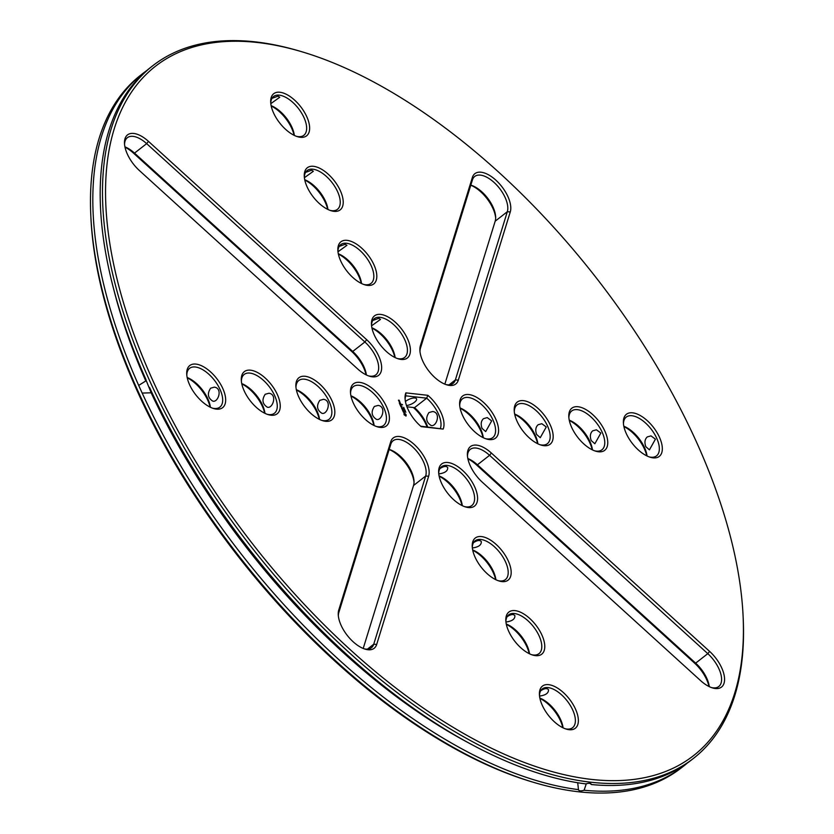 <?xml version="1.0" encoding="UTF-8"?>
<svg xmlns="http://www.w3.org/2000/svg" width="834" height="834" viewBox="0 0 834 834"><rect width="100%" height="100%" fill="white"/><g stroke="black" fill="none" stroke-linecap="round" stroke-linejoin="round"><path stroke-width="1.25" d="M257.362 42.492A437.245 217.299 -128 0 1 302.106 51.833A437.245 217.299 -128 0 1 743.136 616.993A437.245 217.299 -128 0 1 491.737 748.359A437.245 217.299 -128 0 1 128.592 318.89A437.245 217.299 -128 0 1 257.362 42.492M569.09 729.698A26.709 13.271 52 0 0 576.961 712.809A26.709 13.271 52 0 0 554.777 686.57A26.709 13.271 52 0 0 539.41 694.597A26.709 13.271 52 0 0 566.359 729.125A26.709 13.271 52 0 0 569.09 729.698M535.501 655.639A26.709 13.271 52 0 0 543.372 638.761A26.709 13.271 52 0 0 521.177 612.521A26.709 13.271 52 0 0 505.821 620.548A26.709 13.271 52 0 0 532.77 655.076A26.709 13.271 52 0 0 535.501 655.639M376.676 644.453L428.624 476.256A26.709 13.271 52 0 0 414.185 444.418A26.709 13.271 52 0 0 390.719 441.801L338.771 609.998A26.709 13.271 52 0 0 338.25 614.637A26.709 13.271 52 0 0 365.198 649.165A26.709 13.271 52 0 0 376.676 644.453L373.736 644.213L425.684 476.026A24.603 12.229 52 0 0 415.228 449.516A24.603 12.229 52 0 0 393.095 440.759A24.603 12.229 52 0 0 390.771 444.293L338.823 612.479A24.603 12.229 52 0 0 338.333 615.742M501.912 581.59A26.709 13.271 52 0 0 509.772 564.701A26.709 13.271 52 0 0 487.588 538.472A26.709 13.271 52 0 0 472.232 546.489A26.709 13.271 52 0 0 499.17 581.017A26.709 13.271 52 0 0 501.912 581.59M468.322 507.541A26.709 13.271 52 0 0 476.183 490.653A26.709 13.271 52 0 0 453.998 464.413A26.709 13.271 52 0 0 438.642 472.44A26.709 13.271 52 0 0 465.581 506.968A26.709 13.271 52 0 0 468.322 507.541M404.083 414.759L406.033 416.02L406.106 414.727L404.782 413.268L404.01 413.184L404.083 414.759M403.27 411.996L403.958 412.434L403.948 411.464L404.469 412.413L403.937 411.287L403.781 412.236L403.083 411.266L403.27 411.996M402.895 411.026L402.718 410.495L403.739 410.526L402.322 409.765L402.926 410.943M401.707 408.535L403.281 409.65L402.791 408.566L403.135 409.463L401.707 408.535M405.428 411.652L405.877 412.204L405.418 411.683M405.043 410.297L405.303 410.86L404.771 410.714M403.812 408.733L404.688 409.515L403.812 408.733M189.589 384.755A26.709 13.271 52 0 0 213.66 408.545A26.709 13.271 52 0 0 224.93 394.503A26.709 13.271 52 0 0 203.079 366.512A26.709 13.271 52 0 0 186.722 374.018A26.709 13.271 52 0 0 189.589 384.755M244.174 390.854A26.709 13.271 52 0 0 268.246 414.644A26.709 13.271 52 0 0 279.505 400.591A26.709 13.271 52 0 0 257.664 372.6A26.709 13.271 52 0 0 241.297 380.116A26.709 13.271 52 0 0 244.174 390.854M298.76 396.942A26.709 13.271 52 0 0 322.831 420.732A26.709 13.271 52 0 0 334.09 406.679A26.709 13.271 52 0 0 312.25 378.699A26.709 13.271 52 0 0 295.882 386.205A26.709 13.271 52 0 0 298.76 396.942M139.434 170.574L357.65 368.92A26.709 13.271 52 0 0 369.639 376.249A26.709 13.271 52 0 0 381.586 366.178A26.709 13.271 52 0 0 366.679 339.699L148.462 141.353A26.709 13.271 52 0 0 124.485 143.375A26.709 13.271 52 0 0 139.434 170.574M353.335 403.031A26.709 13.271 52 0 0 377.406 426.82A26.709 13.271 52 0 0 388.675 412.778A26.709 13.271 52 0 0 366.835 384.787A26.709 13.271 52 0 0 350.468 392.303A26.709 13.271 52 0 0 353.335 403.031M400.893 406.742L401.915 407.461L401.144 406.94L401.978 406.773L400.893 406.742L401.978 406.773M402.04 407.399L401.738 407.962L402.645 408.243L401.581 408.118L402.04 407.399L401.237 406.856M400.257 405.199L400.747 406.283L401.811 406.398L400.257 405.199M400.049 404.74L401.217 404.949L400.049 404.74M399.382 403.27L399.872 404.344L400.935 404.469L400.445 403.385L400.383 404.24L399.382 403.27M403.896 408.087L404.281 408.67L403.896 408.087M403.698 407.326L403.979 407.941L403.698 407.326M401.894 404.323L402.561 404.824L401.832 404.375M399.851 401.946L399.205 401.79L399.528 402.499L399.851 401.946L399.184 401.873M399.048 401.446L399.674 401.686L399.048 401.446M398.423 400.195L399.496 400.904L398.423 400.195L399.173 400.195M495.688 418.918A26.709 13.271 52 0 0 473.389 395.743A26.709 13.271 52 0 0 459.628 404.48A26.709 13.271 52 0 0 486.576 439.007A26.709 13.271 52 0 0 495.688 418.918M709.598 651.385L491.372 453.039A26.709 13.271 52 0 0 467.394 455.062A26.709 13.271 52 0 0 482.354 482.25L700.57 680.596A26.709 13.271 52 0 0 712.559 687.935A26.709 13.271 52 0 0 724.506 677.865A26.709 13.271 52 0 0 709.598 651.385L707.795 653.658L489.579 455.312A24.603 12.229 52 0 0 470.282 449.38A24.603 12.229 52 0 0 467.478 456.167M550.273 425.006A26.709 13.271 52 0 0 527.974 401.842A26.709 13.271 52 0 0 514.213 410.578A26.709 13.271 52 0 0 541.162 445.106A26.709 13.271 52 0 0 550.273 425.006M604.859 431.105A26.709 13.271 52 0 0 582.559 407.93A26.709 13.271 52 0 0 568.798 416.666A26.709 13.271 52 0 0 595.737 451.194A26.709 13.271 52 0 0 604.859 431.105M659.433 437.193A26.709 13.271 52 0 0 637.134 414.018A26.709 13.271 52 0 0 623.384 422.755A26.709 13.271 52 0 0 650.322 457.282A26.709 13.271 52 0 0 659.433 437.193M443.146 429.083A26.709 13.271 -128 0 0 427.832 395.316L405.877 392.866A26.709 13.271 -128 0 0 405.053 398.391A26.709 13.271 -128 0 0 421.201 426.633L443.146 429.083L420.659 426.174M380.711 314.418A26.709 13.271 52 0 0 371.453 324.343A26.709 13.271 52 0 0 398.402 358.87A26.709 13.271 52 0 0 408.274 340.543A26.709 13.271 52 0 0 380.711 314.418M347.121 240.359A26.709 13.271 52 0 0 337.864 250.283A26.709 13.271 52 0 0 364.812 284.811A26.709 13.271 52 0 0 374.674 266.494A26.709 13.271 52 0 0 347.121 240.359M472.357 177.506L420.399 345.693A26.709 13.271 52 0 0 419.888 350.332A26.709 13.271 52 0 0 446.836 384.86A26.709 13.271 52 0 0 458.314 380.148L510.262 211.961A26.709 13.271 52 0 0 495.823 180.123A26.709 13.271 52 0 0 472.357 177.506L472.409 179.988L420.461 348.185A24.603 12.229 52 0 0 419.971 351.437M313.532 166.31A26.709 13.271 52 0 0 304.274 176.235A26.709 13.271 52 0 0 331.223 210.762A26.709 13.271 52 0 0 341.085 192.445A26.709 13.271 52 0 0 313.532 166.31M279.943 92.261A26.709 13.271 52 0 0 270.685 102.186A26.709 13.271 52 0 0 297.623 136.713A26.709 13.271 52 0 0 307.496 118.386A26.709 13.271 52 0 0 279.943 92.261M743.136 616.993L743.23 619.109A439.351 218.352 -128 0 1 693.367 758.471A439.351 218.352 -128 0 1 250.93 546.437A439.351 218.352 -128 0 1 152.778 65.73A439.351 218.352 -128 0 1 255.11 41.846A439.351 218.352 -128 0 1 300.073 51.228L302.106 51.833M565.306 728.78A24.603 12.229 52 0 0 566.839 729.041A24.603 12.229 52 0 0 572.572 727.707A24.603 12.229 52 0 0 567.078 700.789A24.603 12.229 52 0 0 542.298 688.915A24.603 12.229 52 0 0 539.494 695.702M531.717 654.721A24.603 12.229 52 0 0 533.249 654.992A24.603 12.229 52 0 0 538.983 653.658A24.603 12.229 52 0 0 533.489 626.73A24.603 12.229 52 0 0 508.709 614.856A24.603 12.229 52 0 0 505.904 621.643M364.145 648.821A24.603 12.229 52 0 0 371.411 647.747A24.603 12.229 52 0 0 373.736 644.213L367.429 649.144M498.127 580.673A24.603 12.229 52 0 0 499.66 580.944A24.603 12.229 52 0 0 505.394 579.599A24.603 12.229 52 0 0 499.889 552.681A24.603 12.229 52 0 0 475.119 540.807A24.603 12.229 52 0 0 472.315 547.594M464.538 506.624A24.603 12.229 52 0 0 466.07 506.884A24.603 12.229 52 0 0 471.804 505.55A24.603 12.229 52 0 0 466.3 478.633A24.603 12.229 52 0 0 441.53 466.759A24.603 12.229 52 0 0 438.715 473.545M405.929 416.051L406.106 415.332M406.168 415.301L405.168 413.914M403.844 412.423L403.76 411.443M403.739 410.526L402.634 410.318M402.197 409.358L402.728 409.411M403.208 409.64L402.634 409.484M212.607 408.201A24.603 12.229 52 0 0 219.874 407.128A24.603 12.229 52 0 0 214.38 380.21A24.603 12.229 52 0 0 189.599 368.336A24.603 12.229 52 0 0 186.795 375.123M267.193 414.3A24.603 12.229 52 0 0 274.459 413.226A24.603 12.229 52 0 0 268.965 386.309A24.603 12.229 52 0 0 244.185 374.435A24.603 12.229 52 0 0 241.38 381.221M321.778 420.388A24.603 12.229 52 0 0 329.044 419.314A24.603 12.229 52 0 0 323.55 392.397A24.603 12.229 52 0 0 298.77 380.523A24.603 12.229 52 0 0 295.966 387.31M368.597 375.905A24.603 12.229 52 0 0 375.863 374.831A24.603 12.229 52 0 0 364.875 341.982L146.659 143.636A24.603 12.229 52 0 0 127.362 137.693A24.603 12.229 52 0 0 124.558 144.48M376.363 426.476A24.603 12.229 52 0 0 383.63 425.403A24.603 12.229 52 0 0 378.125 398.485A24.603 12.229 52 0 0 353.355 386.611A24.603 12.229 52 0 0 350.551 393.398M402.666 408.16L401.644 408.045L401.946 407.482M401.832 406.314L401.123 406.158M401.102 404.855L400.018 404.824M399.851 404.177L400.383 404.24M400.956 404.386L400.289 404.313M400.091 402.478L399.267 402.04M399.694 401.602L399.027 401.529M399.132 400.779L398.506 400.372M485.524 438.663A24.603 12.229 52 0 0 492.79 437.589A24.603 12.229 52 0 0 492.936 419.898A24.603 12.229 52 0 0 462.516 398.798A24.603 12.229 52 0 0 459.711 405.585M711.506 687.581A24.603 12.229 52 0 0 718.772 686.518A24.603 12.229 52 0 0 707.795 653.658L695.65 663.134L477.434 464.788A24.603 12.229 52 0 0 467.843 458.544M540.109 444.751A24.603 12.229 52 0 0 547.375 443.678A24.603 12.229 52 0 0 547.521 425.986A24.603 12.229 52 0 0 517.101 404.886A24.603 12.229 52 0 0 514.297 411.673M594.694 450.85A24.603 12.229 52 0 0 601.96 449.776A24.603 12.229 52 0 0 602.106 432.085A24.603 12.229 52 0 0 571.686 410.985A24.603 12.229 52 0 0 568.882 417.771M649.269 456.938A24.603 12.229 52 0 0 656.535 455.864A24.603 12.229 52 0 0 656.681 438.173A24.603 12.229 52 0 0 626.261 417.073A24.603 12.229 52 0 0 623.457 423.86M405.877 392.866L405.751 395.827L426.685 398.162A24.603 12.229 -128 0 1 440.394 428.374M405.126 399.496A24.603 12.229 -128 0 1 405.751 395.827M427.832 395.316L426.685 398.162L414.54 407.638A24.603 12.229 52 0 1 427.644 426.956M397.349 358.516A24.603 12.229 52 0 0 404.615 357.452A24.603 12.229 52 0 0 402.269 335.07A24.603 12.229 52 0 0 380.075 317.316A24.603 12.229 52 0 0 374.341 318.651A24.603 12.229 52 0 0 371.537 325.437M363.76 284.467A24.603 12.229 52 0 0 371.026 283.393A24.603 12.229 52 0 0 368.68 261.011A24.603 12.229 52 0 0 346.485 243.267A24.603 12.229 52 0 0 340.752 244.602A24.603 12.229 52 0 0 337.947 251.388M445.783 384.516A24.603 12.229 52 0 0 453.05 383.442A24.603 12.229 52 0 0 455.374 379.918L507.322 211.721A24.603 12.229 52 0 0 496.866 185.221A24.603 12.229 52 0 0 474.734 176.454A24.603 12.229 52 0 0 472.409 179.988M330.17 210.418A24.603 12.229 52 0 0 337.436 209.344A24.603 12.229 52 0 0 335.08 186.962A24.603 12.229 52 0 0 312.896 169.208A24.603 12.229 52 0 0 307.162 170.553A24.603 12.229 52 0 0 304.358 177.34M296.581 136.369A24.603 12.229 52 0 0 303.847 135.296A24.603 12.229 52 0 0 301.491 112.913A24.603 12.229 52 0 0 279.296 95.159A24.603 12.229 52 0 0 273.573 96.504A24.603 12.229 52 0 0 270.769 103.291M145.783 379.501L151.173 392.793L142.176 393.075L138.694 385.412L145.804 380.95L146.033 379.689A439.351 218.352 -128 0 1 112.924 286.198A439.351 218.352 -128 0 1 150.37 67.606L152.778 65.73M591.348 784.179L591.442 784.533C591.066 783.178 589.179 782.97 585.791 783.897A439.351 218.352 -128 0 1 469.823 743.542A439.351 218.352 -128 0 1 149.505 387.351M693.367 758.471L690.959 760.347A439.351 218.352 -128 0 1 591.442 784.533L589.867 783.355M563.086 727.842A24.603 12.229 52 0 0 539.859 698.079M540.703 690.771C544.352 688.352 546.948 687.977 548.47 689.655C548.72 693.085 545.738 695.233 539.535 696.067M529.496 653.793A24.603 12.229 52 0 0 506.269 624.02M507.114 616.712C510.762 614.293 513.358 613.928 514.88 615.607C515.131 619.036 512.149 621.174 505.946 622.018M363.207 648.456L413.539 485.503A24.603 12.229 52 0 0 414.018 481.228A24.603 12.229 52 0 0 389.197 449.422A24.603 12.229 52 0 0 389.186 449.422M495.907 579.745A24.603 12.229 52 0 0 472.68 549.971M473.514 542.663C477.173 540.244 479.769 539.869 481.291 541.547C481.541 544.988 478.56 547.125 472.357 547.969M462.317 505.685A24.603 12.229 52 0 0 439.091 475.922M439.925 468.614C443.584 466.196 446.169 465.82 447.702 467.499C447.952 470.939 444.97 473.076 438.757 473.91M404.396 414.613L404.698 413.873L405.553 414.665L405.261 415.405L404.302 414.342M210.397 407.273A24.603 12.229 52 0 0 187.16 377.5M210.627 388.185L214.328 387.143C223.043 388.196 218.185 402.874 212.774 401.123C207.781 397.922 207.072 393.617 210.627 388.185M264.972 413.362A24.603 12.229 52 0 0 241.745 383.598M265.212 394.273L268.913 393.241C277.628 394.284 272.77 408.962 267.36 407.211C262.366 404.021 261.657 399.705 265.212 394.273M319.558 419.45A24.603 12.229 52 0 0 296.331 389.687M319.797 400.362L323.498 399.33C332.203 400.383 327.355 415.061 321.934 413.299C316.951 410.109 316.232 405.793 319.797 400.362M366.376 374.966A24.603 12.229 52 0 0 352.74 351.448L134.514 153.112A24.603 12.229 52 0 0 124.923 146.857M374.143 425.548A24.603 12.229 52 0 0 350.916 395.775M374.372 406.46L378.083 405.418C386.788 406.471 381.941 421.149 376.52 419.398C371.537 416.197 370.817 411.892 374.372 406.46M483.303 437.725A24.603 12.229 52 0 0 480.791 429.374A24.603 12.229 52 0 0 460.076 407.962M491.674 420.889L485.69 431.574L482.052 428.395C480.551 424.141 481.051 420.889 483.543 418.647L487.244 417.605L491.674 420.889M709.296 686.653A24.603 12.229 52 0 0 695.65 663.134L694.566 663.113L476.35 464.767A26.709 13.271 52 0 0 467.905 458.846M537.888 443.824A24.603 12.229 52 0 0 535.376 435.463A24.603 12.229 52 0 0 514.661 414.05M546.26 426.977L540.265 437.673L536.637 434.483C535.136 430.229 535.636 426.977 538.128 424.735L541.829 423.703L546.26 426.977M592.474 449.912A24.603 12.229 52 0 0 589.961 441.561A24.603 12.229 52 0 0 569.247 420.148M600.845 433.065L594.851 443.761L591.223 440.571C589.721 436.318 590.211 433.075 592.703 430.824L596.414 429.791L600.845 433.065M647.059 456A24.603 12.229 52 0 0 644.546 447.649A24.603 12.229 52 0 0 623.822 426.237M655.42 439.164L649.436 449.849L645.808 446.67C644.307 442.416 644.797 439.164 647.288 436.922L650.989 435.88L655.42 439.164M428.957 412.549L432.658 411.516C441.311 412.476 436.599 427.206 431.105 425.486C426.111 422.275 425.403 417.959 428.957 412.549M406.95 406.794L414.54 407.638M405.428 401.529A7.026 2.669 -24.4 0 1 405.783 401.248A7.026 2.669 -24.4 0 1 412.267 398.214A7.026 2.669 -24.4 0 1 416.552 398.829A7.026 2.669 -24.4 0 1 413.654 402.832A7.026 2.669 -24.4 0 1 406.481 405.501M395.128 357.588A24.603 12.229 52 0 0 371.901 327.814M372.746 320.506L378.813 318.296L380.512 319.391L371.578 325.813M361.539 283.539A24.603 12.229 52 0 0 338.312 253.765M339.157 246.457L345.224 244.247L346.923 245.342L337.989 251.764M444.845 384.151L495.177 221.198A24.603 12.229 52 0 0 495.657 216.923A24.603 12.229 52 0 0 470.835 185.127A24.603 12.229 52 0 0 470.824 185.117M327.95 209.48A24.603 12.229 52 0 0 304.723 179.717M305.557 172.409L311.635 170.199L313.334 171.293L304.4 177.705M294.36 135.431A24.603 12.229 52 0 0 271.133 105.668M271.967 98.36L278.035 96.15L279.744 97.244L270.8 103.656M145.804 380.95A432.325 214.859 -128 0 1 114.185 291.108L112.924 286.198M469.823 743.542L465.362 741.134A432.325 214.859 -128 0 1 151.173 392.793M586.302 783.751L584.102 790.257C580.735 791.237 578.848 791.028 578.452 789.621L577.722 782.74M578.546 789.986L578.452 789.621A439.351 218.352 -128 0 1 142.176 393.075M562.804 727.707A26.709 13.271 52 0 0 539.921 698.392M529.215 653.658A26.709 13.271 52 0 0 506.332 624.332M414.029 482.24A26.709 13.271 52 0 0 389.155 449.526M495.625 579.599A26.709 13.271 52 0 0 472.742 550.284M462.026 505.55A26.709 13.271 52 0 0 439.153 476.235M210.105 407.128A26.709 13.271 52 0 0 187.233 377.812M264.691 413.226A26.709 13.271 52 0 0 241.808 383.901M319.276 419.314A26.709 13.271 52 0 0 296.393 389.999M366.095 374.831A26.709 13.271 52 0 0 351.646 351.427L133.43 153.081A26.709 13.271 52 0 0 124.996 147.17M373.861 425.403A26.709 13.271 52 0 0 350.978 396.087M483.022 437.589A26.709 13.271 52 0 0 480.665 430.646A26.709 13.271 52 0 0 460.139 408.274M709.004 686.518A26.709 13.271 52 0 0 694.566 663.113M537.607 443.678A26.709 13.271 52 0 0 535.24 436.735A26.709 13.271 52 0 0 514.724 414.362M592.192 449.776A26.709 13.271 52 0 0 589.826 442.833A26.709 13.271 52 0 0 569.309 420.461M646.767 455.864A26.709 13.271 52 0 0 644.411 448.921A26.709 13.271 52 0 0 623.895 426.549M427.05 426.883A26.709 13.271 52 0 0 413.341 407.503M394.847 357.452A26.709 13.271 52 0 0 371.974 328.127M361.258 283.393A26.709 13.271 52 0 0 338.375 254.078M495.667 217.945A26.709 13.271 52 0 0 470.793 185.221M327.668 209.344A26.709 13.271 52 0 0 304.785 180.029M294.079 135.296A26.709 13.271 52 0 0 271.196 105.97M138.694 385.412A439.351 218.352 -128 0 1 143.041 73.329A439.351 218.352 -128 0 1 146.763 70.546M687.237 763.131A439.351 218.352 -128 0 1 683.63 766.071L681.222 767.947A439.351 218.352 -128 0 1 533.927 782.448A439.351 218.352 -128 0 1 90.77 214.567A439.351 218.352 -128 0 1 140.633 75.206L143.041 73.329M683.63 766.071A439.351 218.352 -128 0 1 584.102 790.257M533.927 782.448L531.894 781.844A437.245 217.299 -128 0 1 90.864 216.684L90.77 214.567M413.539 485.503L425.684 476.026L428.624 476.256M338.823 612.479L338.771 609.998M390.771 444.293L390.719 441.801M133.43 153.081L134.514 153.112L146.659 143.636L148.462 141.353M351.646 351.427L352.74 351.448L364.875 341.982L366.679 339.699M476.35 464.767L477.434 464.788L489.579 455.312L491.372 453.039M420.461 348.185L420.399 345.693M495.177 221.198L507.322 211.721L510.262 211.961M449.067 384.839L455.374 379.918L458.314 380.148"/></g></svg>
